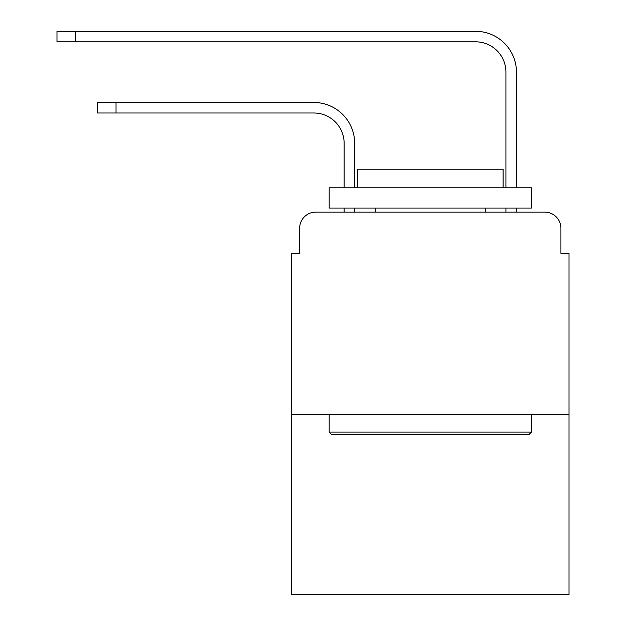 <?xml version="1.0" encoding="UTF-8"?>
<svg xmlns="http://www.w3.org/2000/svg" width="626" height="626" viewBox="0 0 626 626"><rect width="100%" height="100%" fill="white"/><g stroke="black" fill="none" stroke-linecap="round" stroke-linejoin="round"><path stroke-width="0.94" d="M299.651 228.271L299.651 253.342L299.651 228.271A16.174 16.174 0 0 1 315.833 212.089L344.144 212.089L344.144 208.043M569.018 414.318L291.567 414.318L291.567 594.7L569.018 594.7L569.018 253.342L560.927 253.342L560.927 228.271A16.174 16.174 0 0 0 544.753 212.089L315.833 212.089M291.567 414.318L291.567 253.342L299.651 253.342M354.66 208.043L354.66 212.089L354.66 208.043L354.66 212.089L354.66 208.043L354.66 212.089L354.66 208.043L354.66 212.089L354.66 208.043L354.66 212.089L354.66 208.043L354.66 212.089L354.66 208.043L354.66 212.089L354.66 208.043L354.66 212.089L354.66 208.043L354.66 212.089L354.66 208.043L354.66 212.089L354.66 208.043L354.66 212.089L354.66 208.043L354.66 212.089L367.196 212.089M493.382 212.089L505.925 212.089L505.925 208.043M516.442 208.043L516.442 212.089L516.442 208.043L516.442 212.089L516.442 208.043L516.442 212.089L516.442 208.043L516.442 212.089L516.442 208.043L516.442 212.089L516.442 208.043L516.442 212.089L516.442 208.043L516.442 212.089L516.442 208.043L516.442 212.089L516.442 208.043L516.442 212.089L516.442 208.043L516.442 212.089L516.442 208.043L516.442 212.089L516.442 208.043L516.442 212.089L544.753 212.089M560.927 253.342L560.927 228.271M354.66 187.823L354.66 143.331A40.846 40.846 0 0 0 313.806 102.484L116.029 102.484L116.029 113.001L97.429 113.001L97.429 102.484L116.029 102.484M116.029 113.001L313.806 113.001A30.338 30.338 0 0 1 344.144 143.331L344.144 187.823M516.442 187.823L516.442 72.147A40.846 40.846 0 0 0 475.588 31.3L75.589 31.3L75.589 41.817L56.982 41.817L56.982 31.3L75.589 31.3M75.589 41.817L475.588 41.817A30.338 30.338 0 0 1 505.925 72.147L505.925 187.823M313.806 113.001A30.338 30.338 0 0 1 344.144 143.331A30.338 30.338 0 0 0 313.806 113.001A30.338 30.338 0 0 1 344.144 143.331A30.338 30.338 0 0 0 313.806 113.001A30.338 30.338 0 0 1 344.144 143.331A30.338 30.338 0 0 0 313.806 113.001A30.338 30.338 0 0 1 344.144 143.331A30.338 30.338 0 0 0 313.806 113.001A30.338 30.338 0 0 1 344.144 143.331A30.338 30.338 0 0 0 313.806 113.001A30.338 30.338 0 0 1 344.144 143.331A30.338 30.338 0 0 0 313.806 113.001A30.338 30.338 0 0 1 344.144 143.331A30.338 30.338 0 0 0 313.806 113.001A30.338 30.338 0 0 1 344.144 143.331A30.338 30.338 0 0 0 313.806 113.001A30.338 30.338 0 0 1 344.144 143.331A30.338 30.338 0 0 0 313.806 113.001A30.338 30.338 0 0 1 344.144 143.331A30.338 30.338 0 0 0 313.806 113.001A30.338 30.338 0 0 1 344.144 143.331A30.338 30.338 0 0 0 313.806 113.001M475.588 41.817A30.338 30.338 0 0 1 505.925 72.147A30.338 30.338 0 0 0 475.588 41.817A30.338 30.338 0 0 1 505.925 72.147A30.338 30.338 0 0 0 475.588 41.817A30.338 30.338 0 0 1 505.925 72.147A30.338 30.338 0 0 0 475.588 41.817A30.338 30.338 0 0 1 505.925 72.147A30.338 30.338 0 0 0 475.588 41.817A30.338 30.338 0 0 1 505.925 72.147A30.338 30.338 0 0 0 475.588 41.817A30.338 30.338 0 0 1 505.925 72.147A30.338 30.338 0 0 0 475.588 41.817A30.338 30.338 0 0 1 505.925 72.147A30.338 30.338 0 0 0 475.588 41.817A30.338 30.338 0 0 1 505.925 72.147A30.338 30.338 0 0 0 475.588 41.817A30.338 30.338 0 0 1 505.925 72.147A30.338 30.338 0 0 0 475.588 41.817A30.338 30.338 0 0 1 505.925 72.147A30.338 30.338 0 0 0 475.588 41.817A30.338 30.338 0 0 1 505.925 72.147A30.338 30.338 0 0 0 475.588 41.817M528.978 434.538L331.608 434.538L329.174 432.112L531.404 432.112L528.978 434.538M329.174 187.823L531.404 187.823L531.404 208.043L329.174 208.043L329.174 187.823M503.093 187.823L503.093 169.216L357.493 169.216L357.493 187.823M329.174 414.318L329.174 432.112M531.404 414.318L531.404 432.112M375.287 208.043L375.287 212.089M485.299 208.043L485.299 212.089"/></g></svg>
